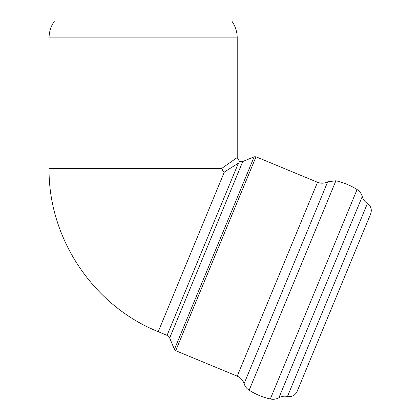 <?xml version="1.0" encoding="UTF-8"?>
<svg xmlns="http://www.w3.org/2000/svg" width="420" height="420" viewBox="0 0 420 420"><rect width="100%" height="100%" fill="white"/><g stroke="black" fill="none" stroke-linecap="round" stroke-linejoin="round"><path stroke-width="0.63" d="M54.495 21L231.777 21C235.352 26.061 237.164 31.689 237.211 37.884L49.061 37.884C49.109 31.689 50.92 26.061 54.495 21M237.211 37.884L237.211 157.542L221.839 168.341L49.061 168.341L49.061 37.884M284.267 384.82L278.917 397.735C276.208 399.221 273.341 399.646 270.317 399C262.762 397.283 255.707 394.359 249.144 390.233C246.687 388.642 244.997 386.453 244.083 383.665C242.897 380.153 240.602 377.648 237.2 376.157L175.707 350.69L174.4 349.382L169.675 337.969L167.066 335.36L238.403 163.133L224.333 172.069L222.81 170.788L221.839 168.341M169.675 337.969L242.76 161.532L239.642 161.726L237.211 157.542M297.119 391.445L370.687 213.833L297.119 391.445C295.113 395.446 291.9 397.115 287.48 396.459L367.416 203.474C371.007 206.136 372.099 209.591 370.687 213.833M367.416 203.474C364.838 201.794 363.122 199.474 362.26 196.518L278.917 397.735C281.615 396.249 284.466 395.824 287.48 396.459M249.144 390.233L335.906 180.773C343.466 182.49 350.522 185.414 357.079 189.541L270.317 399M174.4 349.382L254.168 156.802L242.76 161.532M224.333 172.069L158.214 331.69L167.066 335.36M357.079 189.541C359.672 191.226 361.399 193.552 362.26 196.518L356.911 209.433M244.083 383.665L327.689 181.834C324.361 183.482 320.969 183.629 317.51 182.275L256.016 156.802L254.168 156.802M237.2 376.157L317.51 182.275M175.707 350.69L256.016 156.802M335.906 180.773L327.689 181.834M158.214 331.69C93.293 305.744 48.19 238.245 49.061 168.341"/></g></svg>
